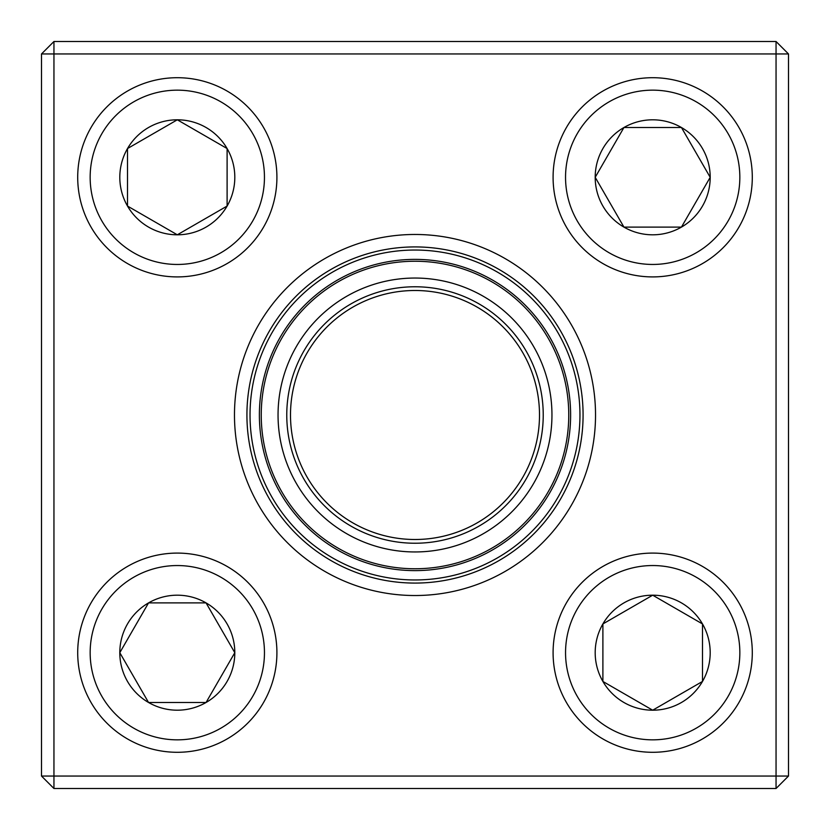 <?xml version="1.0" encoding="UTF-8"?>
<svg xmlns="http://www.w3.org/2000/svg" width="830" height="830" viewBox="0 0 830 830"><rect width="100%" height="100%" fill="white"/><g stroke="black" fill="none" stroke-linecap="round" stroke-linejoin="round"><path stroke-width="1.25" d="M53.95 41.5L776.05 41.5L788.5 53.95L788.5 776.05L776.05 776.05L776.05 53.95L53.95 53.95L53.95 776.05L776.05 776.05L776.05 788.5L53.95 788.5L53.95 776.05L41.5 776.05L41.5 53.95L53.95 41.5L53.95 53.95L41.5 53.95M234.475 415A180.525 180.525 0 0 1 505.263 258.659A180.525 180.525 0 0 1 505.263 571.341A180.525 180.525 0 0 1 234.475 415M246.925 415A168.075 168.075 0 0 0 499.038 560.561A168.075 168.075 0 0 0 499.038 269.439A168.075 168.075 0 0 0 246.925 415M776.05 788.5L788.5 776.05M776.05 41.5L776.05 53.95L788.5 53.95M41.5 776.05L53.95 788.5M119.8 652.691A57.509 57.509 0 0 1 206.058 602.891A57.509 57.509 0 0 1 206.058 702.491A57.509 57.509 0 0 1 119.8 652.691L148.549 602.891L206.058 602.891L234.807 652.691L206.058 702.491L148.549 702.491L119.8 652.691L148.549 702.491L206.058 702.491L234.807 652.691L206.058 602.891L148.549 602.891L119.8 652.691M276.909 652.691A99.6 99.6 0 0 0 177.309 553.091A99.6 99.6 0 0 0 77.709 652.691A99.6 99.6 0 0 1 177.309 553.091A99.6 99.6 0 0 1 276.909 652.691A99.6 99.6 0 0 1 127.509 738.949A99.6 99.6 0 0 1 127.509 566.434A99.6 99.6 0 0 1 276.909 652.691A99.6 99.6 0 0 1 127.509 738.949A99.6 99.6 0 0 1 127.509 566.434A99.6 99.6 0 0 1 276.909 652.691M652.691 710.2A57.509 57.509 0 0 1 602.891 623.942A57.509 57.509 0 0 1 702.491 623.942A57.509 57.509 0 0 1 652.691 710.2L602.891 681.451L602.891 623.942L652.691 595.193L702.491 623.942L702.491 681.451L652.691 710.2L702.491 681.451L702.491 623.942L652.691 595.193L602.891 623.942L602.891 681.451L652.691 710.2M652.691 553.091A99.6 99.6 0 0 0 553.091 652.691A99.6 99.6 0 0 0 652.691 752.291A99.6 99.6 0 0 1 553.091 652.691A99.6 99.6 0 0 1 652.691 553.091A99.6 99.6 0 0 1 738.949 702.491A99.6 99.6 0 0 1 566.434 702.491A99.6 99.6 0 0 1 652.691 553.091A99.6 99.6 0 0 1 738.949 702.491A99.6 99.6 0 0 1 566.434 702.491A99.6 99.6 0 0 1 652.691 553.091M710.2 177.309A57.509 57.509 0 0 1 623.942 227.109A57.509 57.509 0 0 1 623.942 127.509A57.509 57.509 0 0 1 710.2 177.309L681.451 227.109L623.942 227.109L595.193 177.309L623.942 127.509L681.451 127.509L710.2 177.309L681.451 127.509L623.942 127.509L595.193 177.309L623.942 227.109L681.451 227.109L710.2 177.309M553.091 177.309A99.6 99.6 0 0 0 652.691 276.909A99.6 99.6 0 0 0 752.291 177.309A99.6 99.6 0 0 1 652.691 276.909A99.6 99.6 0 0 1 553.091 177.309A99.6 99.6 0 0 1 702.491 91.051A99.6 99.6 0 0 1 702.491 263.567A99.6 99.6 0 0 1 553.091 177.309A99.6 99.6 0 0 1 702.491 91.051A99.6 99.6 0 0 1 702.491 263.567A99.6 99.6 0 0 1 553.091 177.309M177.309 119.8A57.509 57.509 0 0 1 227.109 206.058A57.509 57.509 0 0 1 127.509 206.058A57.509 57.509 0 0 1 177.309 119.8L227.109 148.549L227.109 206.058L177.309 234.807L127.509 206.058L127.509 148.549L177.309 119.8L127.509 148.549L127.509 206.058L177.309 234.807L227.109 206.058L227.109 148.549L177.309 119.8M177.309 276.909A99.6 99.6 0 0 1 91.051 127.509A99.6 99.6 0 0 1 263.567 127.509A99.6 99.6 0 0 1 177.309 276.909A99.6 99.6 0 0 1 91.051 127.509A99.6 99.6 0 0 1 263.567 127.509A99.6 99.6 0 0 1 177.309 276.909M268.702 491.225A164.963 164.963 0 0 1 422.128 250.193A164.963 164.963 0 0 1 554.16 503.582A164.963 164.963 0 0 1 268.702 491.225A164.963 164.963 0 0 1 422.128 250.193A164.963 164.963 0 0 1 554.16 503.582A164.963 164.963 0 0 1 268.702 491.225M293.55 478.288A136.95 136.95 0 0 1 420.924 278.175A136.95 136.95 0 0 1 530.536 488.538A136.95 136.95 0 0 1 293.55 478.288M301.28 474.262A128.235 128.235 0 0 1 420.54 286.889A128.235 128.235 0 0 1 523.18 483.859A128.235 128.235 0 0 1 301.28 474.262M304.589 472.529A124.5 124.5 0 0 1 420.385 290.614A124.5 124.5 0 0 1 520.026 481.857A124.5 124.5 0 0 1 304.589 472.529M276.992 486.909A155.625 155.625 0 0 1 343.091 276.992A155.625 155.625 0 0 1 553.008 343.091A155.625 155.625 0 0 1 486.909 553.008A155.625 155.625 0 0 1 276.992 486.909A155.625 155.625 0 0 1 343.091 276.992A155.625 155.625 0 0 1 553.008 343.091A155.625 155.625 0 0 1 486.909 553.008A155.625 155.625 0 0 1 276.992 486.909M264.459 652.691A87.15 87.15 0 0 0 133.734 577.224A87.15 87.15 0 0 0 133.734 728.169A87.15 87.15 0 0 0 264.459 652.691M652.691 565.541A87.15 87.15 0 0 0 577.224 696.266A87.15 87.15 0 0 0 728.169 696.266A87.15 87.15 0 0 0 652.691 565.541M565.541 177.309A87.15 87.15 0 0 0 696.266 252.776A87.15 87.15 0 0 0 696.266 101.831A87.15 87.15 0 0 0 565.541 177.309M177.309 264.459A87.15 87.15 0 0 0 252.776 133.734A87.15 87.15 0 0 0 101.831 133.734A87.15 87.15 0 0 0 177.309 264.459M551.359 343.952A153.757 153.757 0 0 0 343.952 278.641A153.757 153.757 0 0 0 278.641 486.048A153.757 153.757 0 0 0 486.048 551.359A153.757 153.757 0 0 0 551.359 343.952"/></g></svg>
